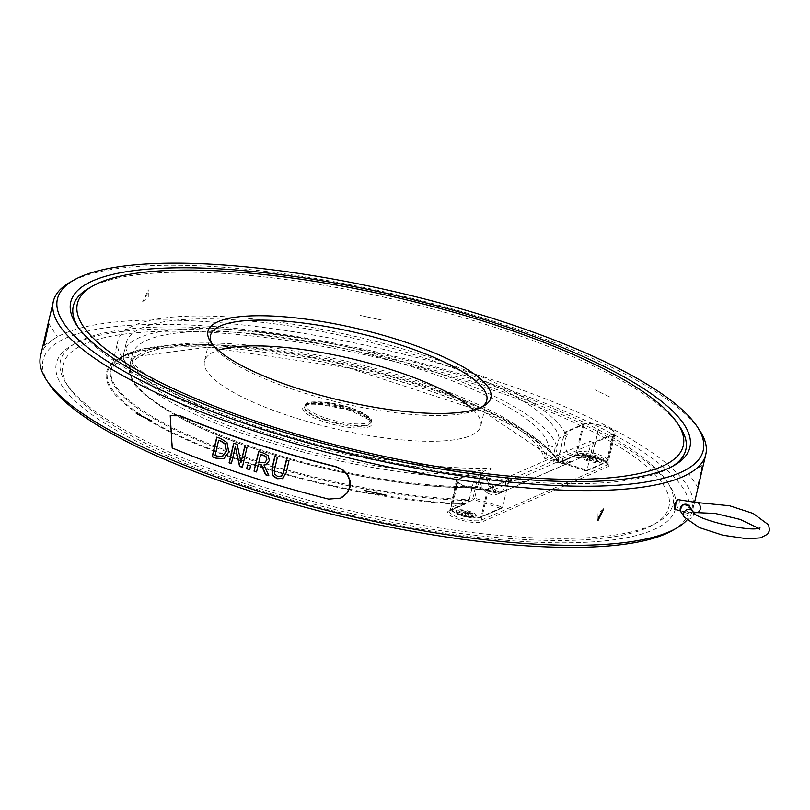 <?xml version="1.0" encoding="UTF-8"?>
<svg xmlns="http://www.w3.org/2000/svg" width="810" height="810" viewBox="0 0 810 810"><rect width="100%" height="100%" fill="white"/><g stroke="black" fill="none" stroke-linecap="round" stroke-linejoin="round"><path stroke-width="0.61" stroke-dasharray="4.05 3.04" d="M477.394 487.417L477.971 486.608A213.698 54.189 -166.8 0 1 247.779 445.318A213.698 54.189 -166.8 0 1 129.59 366.039C131.423 377.237 120.538 382.958 183.1 419.327C252.872 456.658 394.106 490.404 477.505 487.509L489.908 491.508L556.612 462.277L544.087 458.187A212.331 53.845 13.2 0 0 278.974 350.396A212.331 53.845 13.2 0 0 157.029 403.846A212.331 53.845 13.2 0 0 477.394 487.417L489.908 491.508A23.936 21.931 -113.7 0 0 499.628 492.379A23.936 21.931 -113.7 0 0 503.952 491.245A1.367 0.547 -111 0 1 503.942 491.255A1.367 0.547 -111 0 1 503.739 491.245L505.896 490.495L498.899 491.478L495.274 490.445A13.679 12.535 66.3 0 1 487.175 477.515L486.405 476.877A15.046 13.79 -113.7 0 0 495.315 491.457L499.082 491.933L505.896 490.495L570.645 462.014A1.367 0.547 -111 0 0 570.787 461.852A1.367 0.972 -99 0 1 571.111 461.639L566.635 462.318L563.021 461.771A15.046 13.79 66.3 0 1 554.101 447.201L548.39 445.338A213.698 54.189 13.2 0 0 340.159 347.642A213.698 54.189 13.2 0 0 132.303 354.446A213.698 54.189 13.2 0 0 250.503 433.725A213.698 54.189 13.2 0 0 480.694 475.014L487.175 477.515L486.334 477.89L490.951 468.16L483.793 471.298A13.679 12.535 -113.7 0 0 482.689 488.44A13.679 12.535 -113.7 0 0 498.484 493.766A13.679 12.535 -113.7 0 0 505.207 478.295L589.619 441.288A13.679 12.535 66.3 0 1 582.896 456.759A13.679 12.535 66.3 0 1 567.101 451.433A13.679 12.535 66.3 0 1 568.205 434.292L559.153 438.261L556.713 447.029L554.101 447.201M555.873 447.403A13.679 12.535 -113.7 0 0 563.983 460.333L567.304 461.498L571.111 461.639M563.983 460.333L563.021 461.771A22.569 20.675 -113.7 0 1 557.412 460.768L556.612 462.277A23.936 21.931 66.3 0 0 566.322 463.138A23.936 21.931 66.3 0 0 570.645 462.014L505.896 490.495M505.784 490.536L499.578 492.389L489.787 491.528L489.716 490.445A22.569 20.675 66.3 0 0 495.315 491.457L495.274 490.445M503.719 491.184L499.082 491.933M489.716 490.445L477.971 486.608L480.694 475.014M486.334 477.89A222.244 56.356 -166.8 0 1 246.918 434.95A222.244 56.356 -166.8 0 1 123.981 352.492A222.244 56.356 -166.8 0 1 340.18 345.425A222.244 56.356 -166.8 0 1 556.713 447.029M500.529 508.356L473.87 499.638A1.367 1.255 66.3 0 1 472.939 497.947L474.67 498.13L473.87 499.638L452.942 508.812A14.752 3.736 13.2 0 0 460.87 515.545A14.752 3.736 13.2 0 0 479.601 517.529L501.704 508.184L502.575 507.252L481.14 516.638A1.367 1.255 66.3 0 1 479.601 517.529M481.17 470.438L479.429 470.256L458.5 479.429A16.119 4.09 13.2 0 0 457.377 480.512A16.119 4.09 13.2 0 0 469.608 487.519A16.119 4.09 13.2 0 0 487.64 488.946L509.065 479.56L502.575 507.252L474.67 498.13L481.17 470.438L483.793 471.298M462.51 514.816A10.257 2.602 13.2 0 0 476.26 515.514A10.257 2.602 13.2 0 0 466.864 510.634A10.257 2.602 13.2 0 0 456.283 510.826A10.257 2.602 13.2 0 0 462.51 514.816M559.285 462.196L557.847 460.718L577.378 452.162A1.367 1.255 -113.7 0 0 578.31 453.853L559.285 462.196L586.481 471.015L586.987 470.245L557.847 460.718L564.347 433.026L568.205 434.292M589.619 441.288L593.477 442.554L613.008 433.988A16.119 4.09 13.2 0 0 614.132 432.915A16.119 4.09 13.2 0 0 601.911 425.898A16.119 4.09 13.2 0 0 583.878 424.47L564.347 433.026M587.888 459.857A10.257 2.602 13.2 0 0 601.628 460.556A10.257 2.602 13.2 0 0 592.242 455.676A10.257 2.602 13.2 0 0 581.661 455.868A10.257 2.602 13.2 0 0 587.888 459.857M544.087 458.187L545.667 456.931L557.412 460.768M456.425 480.289L449.682 510.897A1.367 1.255 66.3 0 1 448.831 510.938L465.851 503.81L449.682 510.897A1.367 1.255 66.3 0 0 450.37 510.057A17.091 4.333 13.2 0 0 449.175 511.201A17.091 4.333 13.2 0 0 462.145 518.633A17.091 4.333 13.2 0 0 481.272 520.152L606.639 465.193A17.091 4.333 13.2 0 0 607.834 464.049A17.091 4.333 13.2 0 0 594.874 456.617A17.091 4.333 13.2 0 0 575.738 455.099L558.799 462.52L557.958 460.677A230.799 58.522 13.2 0 0 323.98 359.488A230.799 58.522 13.2 0 0 111.253 369.33A230.799 58.522 13.2 0 0 228.42 451.231A230.799 58.522 13.2 0 0 469.314 499.537L467.309 502.625L450.37 510.057L457.62 479.135A17.091 4.333 13.2 0 0 456.425 480.289A17.091 4.333 13.2 0 0 469.395 487.721A17.091 4.333 13.2 0 0 488.521 489.24L613.889 434.281A17.091 4.333 13.2 0 0 615.084 433.137A17.091 4.333 13.2 0 0 602.124 425.695A17.091 4.333 13.2 0 0 582.987 424.177L564.631 432.226A230.799 58.522 13.2 0 0 330.652 331.047A230.799 58.522 13.2 0 0 117.926 340.878A230.799 58.522 13.2 0 0 235.092 422.79A230.799 58.522 13.2 0 0 475.986 471.096L457.62 479.135M468.818 500.57A231.194 58.624 -166.8 0 1 202.52 442.3A231.194 58.624 -166.8 0 1 122.037 357.038A231.194 58.624 -166.8 0 1 349.13 365.867A231.194 58.624 -166.8 0 1 556.47 458.926A231.194 58.624 -166.8 0 1 558.029 461.467L564.631 432.226M558.799 462.52L559.113 462.925A233.817 59.292 13.2 0 0 558.384 461.801A233.817 59.292 13.2 0 0 348.695 367.689A233.817 59.292 13.2 0 0 119.029 358.749A233.817 59.292 13.2 0 0 198.501 444.194A233.817 59.292 13.2 0 0 465.851 503.81L467.309 502.625M469.314 499.537L475.986 471.096M463.705 504.417A234.778 59.535 -166.8 0 1 130.451 408.432A234.778 59.535 -166.8 0 1 259.909 351.692A234.778 59.535 -166.8 0 1 559.335 462.5L574.199 455.979A18.468 4.678 -166.8 0 1 597.658 458.46A18.468 4.678 -166.8 0 1 607.581 466.884L482.203 521.842A18.468 4.678 -166.8 0 1 458.754 519.362A18.468 4.678 -166.8 0 1 448.831 510.938M251.89 485.899A311.151 78.894 -166.8 0 1 68.921 387.453A311.151 78.894 -166.8 0 1 383.991 359.073A311.151 78.894 -166.8 0 1 653.589 524.586A311.151 78.894 -166.8 0 1 251.89 485.899M548.39 445.338L545.667 456.931A213.698 54.189 -166.8 0 0 337.446 359.235A213.698 54.189 -166.8 0 0 129.59 366.039L132.303 354.446M481.646 407.126A141.902 35.984 -166.8 0 1 479.834 408.281A141.902 35.984 -166.8 0 1 296.642 390.633A141.902 35.984 -166.8 0 1 213.192 345.738A141.902 35.984 -166.8 0 1 212.078 343.896M473.334 410.042A141.902 35.984 -166.8 0 1 480.775 425.989A141.902 35.984 -166.8 0 1 334.408 428.611A141.902 35.984 -166.8 0 1 204.474 361.179A141.902 35.984 -166.8 0 1 218.234 350.214M583.838 457.184L586.146 455.858L589.7 457.012L588.262 457.65L587.047 459.908L590.146 460.92L591.351 458.652L592.788 458.025L596.342 459.189L597.74 461.72L598.995 461.173L597.598 458.642L594.044 457.478L595.482 456.84L595.785 458.45L592.697 457.437L592.394 455.838L590.956 456.465L587.402 455.301L583.838 457.184L589.245 458.946L587.047 459.908M587.402 455.301L586.146 455.858M592.697 457.437L590.5 458.399L585.093 456.627M590.5 458.399L590.956 456.465M588.262 457.65L591.351 458.652M589.245 458.946L589.7 457.012M596.342 459.189L597.598 458.642M590.146 460.92L592.333 459.958L597.74 461.72M592.333 459.958L592.788 458.025M595.482 456.84L592.394 455.838M598.995 461.173L593.588 459.412L595.785 458.45M593.588 459.412L594.044 457.478M458.47 512.143L460.779 510.816L464.332 511.971L462.885 512.608L461.68 514.866L464.768 515.879L465.973 513.611L467.421 512.983L470.974 514.148L472.372 516.679L473.627 516.132L472.23 513.601L468.676 512.436L470.114 511.798L470.418 513.408L467.319 512.396L467.026 510.796L465.578 511.424L462.034 510.259L458.47 512.143L463.877 513.904L461.68 514.866M462.034 510.259L460.779 510.816M467.319 512.396L465.132 513.358L459.726 511.586M465.132 513.358L465.578 511.424M470.114 511.798L467.026 510.796M473.627 516.132L468.22 514.37L470.418 513.408M468.22 514.37L468.676 512.436M470.974 514.148L472.23 513.601M464.768 515.879L466.965 514.917L472.372 516.679M466.965 514.917L467.421 512.983M462.885 512.608L465.973 513.611M463.877 513.904L464.332 511.971M672.543 530.439A331.665 84.098 13.2 0 0 385.175 354.01A331.665 84.098 13.2 0 0 49.329 384.264M40.5 356.147A335.087 84.969 -166.8 0 1 63.899 333.69A335.087 84.969 -166.8 0 1 438.817 363.457A335.087 84.969 -166.8 0 1 692.955 509.186A335.087 84.969 -166.8 0 1 686.921 520.131M699.476 430.08A335.087 84.969 13.2 0 0 408.878 297.564A335.087 84.969 13.2 0 0 76.737 278.944A335.087 84.969 13.2 0 0 69.832 282.396M677.565 499.395L674.386 509.146M381.409 320.011L360.136 315.404L381.409 320.011M147.977 292.916L148.352 289.889L142.681 301.593L147.977 292.916M699.85 478.943L702.219 465.325L697.552 486.911L699.85 478.943M610.001 397.062L594.854 389.772L610.001 397.062M340.585 498.099L328.911 499A335.087 84.969 -166.8 0 1 172.449 447.859L170.343 415.672M249.379 487.002A317.986 80.635 13.2 0 0 564.722 542.822A317.986 80.635 13.2 0 0 669.556 485.382A317.986 80.635 13.2 0 0 384.385 357.382A317.986 80.635 13.2 0 0 72.039 345.232A317.986 80.635 13.2 0 0 249.379 487.002M672.239 466.469A314.563 79.765 -166.8 0 1 670.336 467.603A314.563 79.765 -166.8 0 1 264.232 428.49A314.563 79.765 -166.8 0 1 79.248 328.961A314.563 79.765 -166.8 0 1 78.054 327.098M88.796 288.249A314.563 79.765 -166.8 0 1 397.781 300.267A314.563 79.765 -166.8 0 1 679.894 426.89M251.383 483.226A314.563 79.765 13.2 0 0 657.497 522.339A314.563 79.765 13.2 0 0 667.045 481.626A314.563 79.765 13.2 0 0 384.942 355.003A314.563 79.765 13.2 0 0 75.958 342.984A314.563 79.765 13.2 0 0 66.41 383.707A314.563 79.765 13.2 0 0 251.383 483.226M247.728 465.051L247.769 464.879A335.087 84.969 13.2 0 0 250.796 465.861L249.915 469.618A335.087 84.969 -166.8 0 1 249.703 469.557M258.633 464.019L256.8 471.835A335.087 84.969 -166.8 0 1 256.598 471.774M258.896 461.953L259.149 461.842A335.087 84.969 13.2 0 0 261.377 462.55L265.083 462.611M260.881 454.45L259.149 461.842M264.262 465.011L269.123 475.683M258.633 451.494L258.876 451.383A335.087 84.969 13.2 0 0 263.797 452.952L268.434 455.514L269.619 460.485L266.338 464.555M216.958 437.228L217.009 437.035A335.087 84.969 13.2 0 0 221.1 438.524L227.225 442.412L228.977 451.99L223.914 458.693M218.862 440.164L215.318 455.291A335.087 84.969 13.2 0 0 217.141 455.949L222.811 456.303M235.578 446.563L231.609 463.502A335.087 84.969 -166.8 0 1 231.397 463.431M233.887 443.252L233.938 443.07A335.087 84.969 13.2 0 0 237.411 444.265L241.238 462.358M246.949 447.687L242.595 467.218M244.63 446.907L244.883 446.806A335.087 84.969 13.2 0 0 247.202 447.576M274.995 456.607L275.035 456.435A335.087 84.969 13.2 0 0 277.617 457.225L274.742 469.476L274.651 473.698L277.901 476.391L281.029 476.422M288.957 460.768L286.335 472.918L283.044 478.356M286.335 460.009L286.588 459.898A335.087 84.969 13.2 0 0 289.21 460.657M559.153 438.261A222.244 56.356 13.2 0 0 344.048 336.109A222.244 56.356 13.2 0 0 126.249 342.832A222.244 56.356 13.2 0 0 250.634 425.787A222.244 56.356 13.2 0 0 490.951 468.16M509.065 479.56L505.207 478.295M593.477 442.554L586.987 470.245L606.518 461.68A1.367 1.255 66.3 0 1 604.979 462.571A14.752 3.736 13.2 0 0 597.051 455.838A14.752 3.736 13.2 0 0 578.31 453.853M462.287 515.788A10.257 2.602 -166.8 0 1 456.06 511.798A10.257 2.602 -166.8 0 1 466.641 511.606A10.257 2.602 -166.8 0 1 476.037 516.476A10.257 2.602 -166.8 0 1 462.287 515.788M587.655 460.829A10.257 2.602 -166.8 0 1 581.428 456.84A10.257 2.602 -166.8 0 1 592.009 456.648A10.257 2.602 -166.8 0 1 601.405 461.518A10.257 2.602 -166.8 0 1 587.655 460.829M566.635 462.318A1.367 0.678 -78.2 0 1 567.304 461.498M498.899 491.478L495.406 490.445L487.266 477.404M684.106 512.214A3.756 3.513 147.1 0 0 688.46 507.414A3.756 3.513 147.1 0 0 682.233 506.392A3.756 3.513 147.1 0 0 684.106 512.214M689.502 506.301A5.133 4.799 -32.9 0 1 684.065 513.915A5.133 4.799 -32.9 0 1 680.886 511.859M692.884 511.525A5.133 4.799 -32.9 0 1 687.417 519.109A5.133 4.799 -32.9 0 1 684.247 517.053M350.376 410.407A35.559 9.021 -166.8 0 1 358.648 428.085A35.559 9.021 -166.8 0 1 302.991 409.89A35.559 9.021 -166.8 0 1 350.376 410.407M350.173 409.344A34.192 8.667 13.2 0 0 304.347 407.025A34.192 8.667 13.2 0 0 325.104 420.329A34.192 8.667 13.2 0 0 370.929 422.648A34.192 8.667 13.2 0 0 350.173 409.344M325.255 419.691A34.192 8.667 -166.8 0 1 304.499 406.387A34.192 8.667 -166.8 0 1 350.325 408.696A34.192 8.667 -166.8 0 1 371.081 422A34.192 8.667 -166.8 0 1 325.255 419.691M350.133 407.632A32.825 8.323 13.2 0 0 306.382 407.147A32.825 8.323 13.2 0 0 357.767 423.944A32.825 8.323 13.2 0 0 350.133 407.632M487.64 488.946L481.14 516.638A16.119 4.09 -166.8 0 1 463.107 515.211A16.119 4.09 -166.8 0 1 450.886 508.204A16.119 4.09 -166.8 0 1 452.01 507.121L472.939 497.947L479.429 470.256M458.5 479.429L452.01 507.121A1.367 1.255 -113.7 0 0 452.942 508.812M583.878 424.47L577.378 452.162A16.119 4.09 -166.8 0 1 595.411 453.59A16.119 4.09 -166.8 0 1 607.642 460.606A16.119 4.09 -166.8 0 1 606.518 461.68L613.008 433.988M585.954 470.914L604.979 462.571M488.521 489.24L481.272 520.152A1.367 1.255 -113.7 0 0 482.203 521.842M613.889 434.281L606.639 465.193A1.367 1.255 -113.7 0 0 607.581 466.884M582.987 424.177L575.738 455.099A1.367 1.255 66.3 0 1 574.199 455.979M696.914 512.629A5.133 4.04 83.7 0 1 692.459 505.845A5.133 4.04 83.7 0 1 695.78 502.433M675.53 509.52A5.133 1.59 108.1 0 0 675.986 509.48A5.133 1.59 108.1 0 0 679.003 503.82A5.133 1.59 108.1 0 0 678.709 499.77M498.484 493.766L582.896 456.759M350.254 410.427C295.964 398.095 307.02 408.027 304.347 407.025L304.499 406.387C306.119 406.843 297.999 395.26 350.254 407.622C366.748 414.244 373.683 419.033 371.081 422L370.929 422.648L369.502 419.995L350.254 410.427M501.704 508.184L480.462 517.489C462.925 517.205 453.074 514.107 450.886 508.204L457.377 480.512M586.156 471.025L558.839 462.095M586.481 471.015L605.829 462.53L607.642 460.606L614.132 432.915M557.989 461.416L556.47 458.926L558.384 461.801L484.4 412.239L348.654 367.872L207.34 347.257L119.029 358.749L122.037 357.038L111.253 369.33L117.926 340.878M559.123 462.925L575.049 455.939C587.432 454.876 598.357 457.589 607.834 464.089L615.084 433.137M479.834 408.281L483.742 406.033M213.192 345.738L210.691 341.982M210.519 335.421L204.474 361.179M486.82 400.231L480.775 425.989M694.524 502.514L692.955 509.186M670.336 467.603L674.254 465.355M79.248 328.961L76.737 325.215M75.958 342.984L72.039 345.232M667.045 481.626L669.556 485.382M653.589 524.586L657.497 522.339M68.921 387.453L66.41 383.707M702.219 465.325L688.865 473.728L697.552 486.911M603.612 508.994L598.013 513.55L597.942 520.698M44.074 345.262L57.439 336.859L48.742 323.676M142.681 301.593L148.281 297.037L148.352 289.889M680.42 510.918L694.089 512.781M760.094 527.188L759.537 529.568M757.957 527.948L759.527 529.548M126.249 342.832L123.981 352.492M456.283 510.826L456.06 511.798M476.26 515.514L476.037 516.476M581.661 455.868L581.428 456.84M601.628 460.556L601.405 461.518M598.276 429.189L591.705 457.204M598.61 429.27L592.039 457.285"/><path stroke-width="1.21" d="M212.078 343.896A141.902 35.984 -166.8 0 1 210.519 335.421A141.902 35.984 -166.8 0 1 400.697 345.019A141.902 35.984 -166.8 0 1 486.82 400.231A141.902 35.984 -166.8 0 1 481.646 407.126M296.136 387.96A145.314 36.845 13.2 0 0 483.742 406.033A145.314 36.845 13.2 0 0 357.838 328.728A145.314 36.845 13.2 0 0 210.691 341.982A145.314 36.845 13.2 0 0 296.136 387.96M218.234 350.214A141.902 35.984 -166.8 0 1 394.652 370.777A141.902 35.984 -166.8 0 1 473.334 410.042M266.237 424.713A311.151 78.894 13.2 0 0 574.796 479.338A311.151 78.894 13.2 0 0 677.383 423.134A311.151 78.894 13.2 0 0 398.338 297.888A311.151 78.894 13.2 0 0 92.715 286.001A311.151 78.894 13.2 0 0 266.237 424.713M46.818 380.508L49.329 384.264A331.665 84.098 13.2 0 0 336.97 515.423A331.665 84.098 13.2 0 0 665.719 533.861A331.665 84.098 13.2 0 0 672.543 530.439L676.461 528.191A335.087 84.969 -166.8 0 1 669.556 531.644A335.087 84.969 -166.8 0 1 337.426 513.024A335.087 84.969 -166.8 0 1 46.818 380.508A335.087 84.969 -166.8 0 1 40.5 356.147L53.338 301.411A335.087 84.969 13.2 0 0 307.476 447.13A335.087 84.969 13.2 0 0 682.395 476.908A335.087 84.969 13.2 0 0 705.793 454.44A335.087 84.969 13.2 0 0 699.476 430.08L696.964 426.323A331.665 84.098 -166.8 0 1 680.066 472.675A331.665 84.098 -166.8 0 1 267.877 430.971A331.665 84.098 -166.8 0 1 73.751 280.159A331.665 84.098 -166.8 0 1 399.533 292.825A331.665 84.098 -166.8 0 1 696.964 426.323M686.921 520.131A335.087 84.969 -166.8 0 1 676.461 528.191M263.726 425.817A317.986 80.635 -166.8 0 1 76.737 325.215A317.986 80.635 -166.8 0 1 398.733 296.207A317.986 80.635 -166.8 0 1 674.254 465.355A317.986 80.635 -166.8 0 1 263.726 425.817M73.751 280.159L69.832 282.396A335.087 84.969 13.2 0 0 53.338 301.411M674.851 509.105L674.062 505.086L677.565 499.395L678.709 499.77A5.133 1.59 108.1 0 0 675.611 504.154A5.133 1.59 108.1 0 0 675.53 509.52L680.42 510.918M46.443 331.644L48.742 323.676L44.074 345.262L46.443 331.644M136.293 413.525L151.45 420.815L136.293 413.525M364.885 490.576L386.157 495.193L364.885 490.576M598.317 517.681L603.612 508.994L597.942 520.698L598.317 517.681M170.343 415.672L180.002 415.651A335.087 84.969 13.2 0 0 336.464 466.793L342.802 469.689L347.642 474.64L350.112 480.684L350.001 487.134L347.237 492.956L340.585 498.099M78.054 327.098A314.563 79.765 -166.8 0 1 88.796 288.249L92.715 286.001M677.383 423.134L679.894 426.89A314.563 79.765 -166.8 0 1 672.239 466.469M328.658 499.112L340.423 498.17L342.083 497.34L346.974 493.067L349.728 487.245L349.849 480.806L347.379 474.761L342.539 469.81L336.211 466.914A335.765 85.141 -166.8 0 1 179.739 415.773L170.232 415.722L172.186 447.97A335.765 85.141 13.2 0 0 328.658 499.112M261.124 462.652L264.829 462.723L266.642 459.979L266.044 456.992L263.149 455.362A335.765 85.141 -166.8 0 1 260.628 454.562L258.896 461.953A335.765 85.141 13.2 0 0 261.124 462.652M264.688 462.804L266.895 459.867L266.287 456.88L263.402 455.25A335.087 84.969 -166.8 0 1 260.881 454.45L260.628 454.562M222.193 456.546L226.203 451.18L224.937 443.829L220.431 440.944A335.765 85.141 -166.8 0 1 218.609 440.275L215.065 455.402A335.765 85.141 13.2 0 0 216.888 456.06L222.811 456.303M249.662 469.729A335.765 85.141 -166.8 0 1 246.635 468.747L247.516 464.991A335.765 85.141 13.2 0 0 250.543 465.973L249.662 469.729M254.026 471.136L258.633 451.494A335.765 85.141 13.2 0 0 263.544 453.063L268.181 455.625L269.365 460.596L266.207 464.606L264.019 465.122L268.869 475.794A335.765 85.141 -166.8 0 1 265.538 474.761L261.296 465.051A335.765 85.141 -166.8 0 1 258.39 464.13L256.547 471.946A335.765 85.141 -166.8 0 1 254.026 471.136L258.835 451.565M228.734 452.091L223.793 458.743L216.29 458.298A335.765 85.141 -166.8 0 1 212.149 456.789L216.756 437.147A335.765 85.141 13.2 0 0 220.846 438.635L226.972 442.513L228.734 452.091M233.685 443.181A335.765 85.141 13.2 0 0 237.158 444.376L240.985 462.459L244.63 446.907A335.765 85.141 13.2 0 0 246.949 447.687L242.342 467.329A335.765 85.141 -166.8 0 1 239.557 466.398L235.325 446.675L231.356 463.614A335.765 85.141 -166.8 0 1 229.078 462.824L233.685 443.181M282.791 478.467L277.131 478.73L272.363 475.349L271.907 468.808L274.782 456.546A335.765 85.141 13.2 0 0 277.374 457.326L274.499 469.587L274.398 473.799L277.648 476.503L281.688 475.976L283.449 472.321L286.335 460.009A335.765 85.141 13.2 0 0 288.957 460.768L286.082 473.03L282.285 478.71M281.029 476.422L283.702 472.21L286.548 460.07M249.703 469.557A335.087 84.969 -166.8 0 1 246.888 468.636L247.728 465.051M268.778 475.571A335.087 84.969 -166.8 0 1 265.791 474.65L261.549 464.94A335.087 84.969 -166.8 0 1 258.633 464.019L258.39 464.13M256.598 471.774A335.087 84.969 -166.8 0 1 254.269 471.025M264.019 465.122L266.338 464.555M223.914 458.693L216.533 458.187A335.087 84.969 -166.8 0 1 212.402 456.678L216.958 437.228M222.446 456.435L226.456 451.069L225.19 443.718L220.684 440.832A335.087 84.969 -166.8 0 1 218.862 440.164L218.609 440.275M242.382 467.147A335.087 84.969 -166.8 0 1 239.811 466.287L235.325 446.675M231.397 463.431A335.087 84.969 -166.8 0 1 229.331 462.712L233.887 443.252M240.985 462.459L244.843 446.978M283.044 478.356L277.384 478.619L272.616 475.247L272.16 468.696L274.995 456.607M281.151 476.371L281.941 475.865M680.886 511.859A5.133 4.799 -32.9 0 1 682.597 505.055A5.133 4.799 -32.9 0 1 689.502 506.301C682.82 503.162 679.954 505.025 680.886 511.859L684.247 517.053A5.133 4.799 -32.9 0 1 685.948 510.249A5.133 4.799 -32.9 0 1 692.884 511.525M684.247 517.053L699.273 527.553L722.925 535.238L747.326 538.782L760.59 537.86L767.586 534.185L769.5 530.53L768.68 524.921L753.178 513.469L729.557 505.764L695.78 502.433A5.133 4.04 83.7 0 1 700.235 509.217A5.133 4.04 83.7 0 1 696.914 512.629L715.301 513.479L740.219 519.443L757.957 527.948M760.094 527.188L760.084 527.209C757.168 533.881 693.461 519.666 692.864 511.485L689.502 506.301M705.793 454.44L694.524 502.514M695.78 502.433L678.709 499.77M694.089 512.781L696.914 512.629M674.376 509.146L675.53 509.52"/></g></svg>
